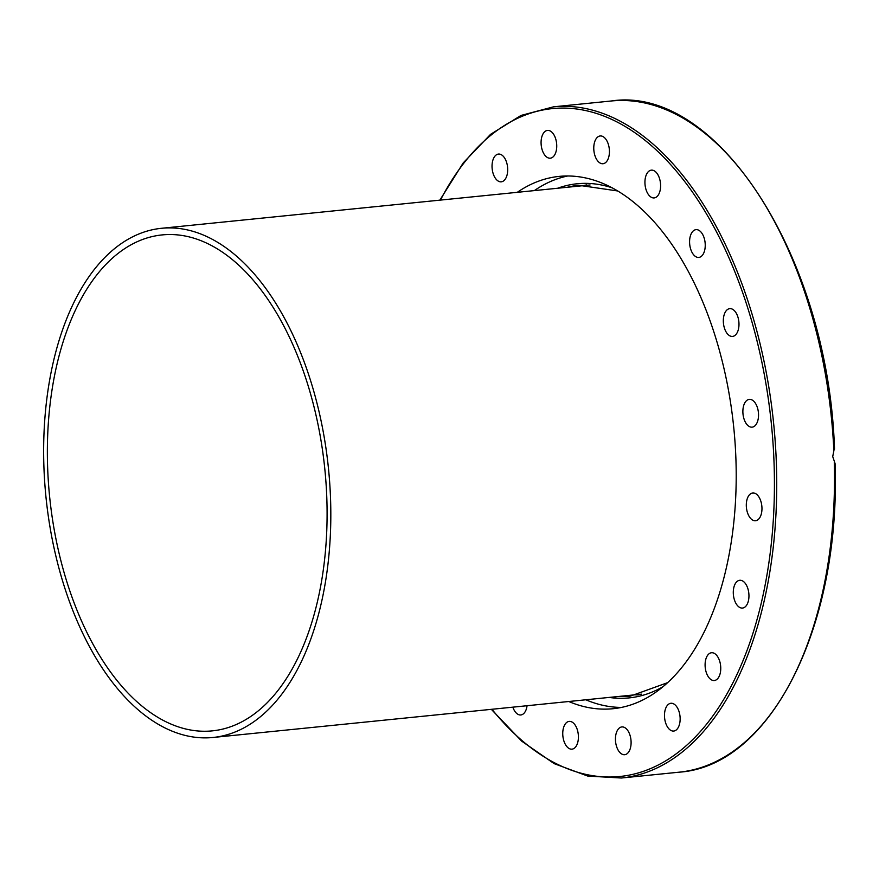 <?xml version="1.0" encoding="UTF-8"?>
<svg xmlns="http://www.w3.org/2000/svg" width="879" height="879" viewBox="0 0 879 879"><rect width="100%" height="100%" fill="white"/><g stroke="black" fill="none" stroke-linecap="round" stroke-linejoin="round"><path stroke-width="1.32" d="M634.825 694.828A256.723 142.442 -95.8 0 0 638.253 694.904M586.689 184.887A256.723 142.442 -95.8 0 0 583.337 185.645M621.486 707.419A267.524 148.43 84.2 0 1 585.81 699.783M517.281 192.325A267.524 148.43 84.2 0 1 559.154 176.393A267.524 148.43 84.2 0 1 735.888 458.322A267.524 148.43 84.2 0 1 613.026 708.716A267.524 148.43 84.2 0 1 568.757 701.508M631.089 741.645A13.954 7.746 84.2 0 1 624.672 754.709A13.954 7.746 84.2 0 1 615.454 739.997A13.954 7.746 84.2 0 1 621.86 726.933A13.954 7.746 84.2 0 1 631.089 741.645M679.588 713.66A13.954 7.746 84.2 0 1 673.721 731.053A13.954 7.746 84.2 0 1 665.04 720.681A13.954 7.746 84.2 0 1 670.908 703.277A13.954 7.746 84.2 0 1 679.588 713.66M718.945 659.14A13.954 7.746 84.2 0 1 714.33 680.522A13.954 7.746 84.2 0 1 706.903 674.127A13.954 7.746 84.2 0 1 711.518 652.745A13.954 7.746 84.2 0 1 718.945 659.14M745.304 583.414A13.954 7.746 84.2 0 1 748.809 598.489A13.954 7.746 84.2 0 1 742.524 608.059A13.954 7.746 84.2 0 1 736.932 604.917A13.954 7.746 84.2 0 1 733.427 589.853A13.954 7.746 84.2 0 1 739.711 580.283A13.954 7.746 84.2 0 1 745.304 583.414M756.061 493.91A13.954 7.746 84.2 0 1 761.961 509.062A13.954 7.746 84.2 0 1 755.533 520.742A13.954 7.746 84.2 0 1 752.204 519.808A13.954 7.746 84.2 0 1 746.304 504.667A13.954 7.746 84.2 0 1 752.732 492.976A13.954 7.746 84.2 0 1 756.061 493.91M750.194 399.374A13.954 7.746 84.2 0 1 758.478 413.284A13.954 7.746 84.2 0 1 752.105 427.15A13.954 7.746 84.2 0 1 751.215 427.139A13.954 7.746 84.2 0 1 742.931 413.24A13.954 7.746 84.2 0 1 749.293 399.374A13.954 7.746 84.2 0 1 750.194 399.374M728.262 309.067A13.954 7.746 84.2 0 1 729.757 308.639A13.954 7.746 84.2 0 1 738.679 320.374A13.954 7.746 84.2 0 1 734.053 335.987A13.954 7.746 84.2 0 1 732.559 336.415A13.954 7.746 84.2 0 1 723.626 324.681A13.954 7.746 84.2 0 1 728.262 309.067M692.41 231.825A13.954 7.746 84.2 0 1 696.003 229.65A13.954 7.746 84.2 0 1 704.508 239.264A13.954 7.746 84.2 0 1 702.42 255.251A13.954 7.746 84.2 0 1 698.816 257.426A13.954 7.746 84.2 0 1 690.312 247.812A13.954 7.746 84.2 0 1 692.41 231.825M646.142 175.207A13.954 7.746 84.2 0 1 651.361 170.152A13.954 7.746 84.2 0 1 659.261 177.745A13.954 7.746 84.2 0 1 659.393 192.864A13.954 7.746 84.2 0 1 654.174 197.929A13.954 7.746 84.2 0 1 646.274 190.336A13.954 7.746 84.2 0 1 646.142 175.207M594.006 144.771A13.954 7.746 84.2 0 1 600.192 135.959A13.954 7.746 84.2 0 1 609.191 154.913A13.954 7.746 84.2 0 1 603.005 163.725A13.954 7.746 84.2 0 1 594.006 144.771M541.09 143.475A13.954 7.746 84.2 0 1 547.507 130.411A13.954 7.746 84.2 0 1 556.726 145.123A13.954 7.746 84.2 0 1 550.32 158.187A13.954 7.746 84.2 0 1 541.09 143.475M492.592 171.46A13.954 7.746 84.2 0 1 498.459 154.067A13.954 7.746 84.2 0 1 507.139 164.439A13.954 7.746 84.2 0 1 501.272 181.832A13.954 7.746 84.2 0 1 492.592 171.46M527.059 705.716A13.954 7.746 84.2 0 1 526.038 709.902A13.954 7.746 84.2 0 1 520.818 714.968A13.954 7.746 84.2 0 1 512.842 707.155M578.173 740.349A13.954 7.746 84.2 0 1 571.987 749.161A13.954 7.746 84.2 0 1 562.989 730.207A13.954 7.746 84.2 0 1 569.174 721.395A13.954 7.746 84.2 0 1 578.173 740.349M834.281 461.925A337.305 187.15 84.2 0 1 679.159 772.18C770.784 766.125 840.906 625.925 835.05 463.42L832.721 456.586L834.226 448.817M534.333 190.6A267.524 148.43 84.2 0 1 567.757 175.976M196.566 737.426A255.888 141.98 84.2 0 1 43.95 467.815A255.888 141.98 84.2 0 1 161.494 228.298A255.888 141.98 84.2 0 1 177.899 228.342A255.888 141.98 84.2 0 1 329.735 483.285A255.888 141.98 84.2 0 1 212.971 737.481A255.888 141.98 84.2 0 1 196.566 737.426M178.14 234.957A249.24 138.289 -95.8 0 0 162.165 234.913A249.24 138.289 -95.8 0 0 48.422 482.494A249.24 138.289 -95.8 0 0 196.325 730.823A249.24 138.289 -95.8 0 0 212.3 730.867A249.24 138.289 -95.8 0 0 326.032 483.274A249.24 138.289 -95.8 0 0 178.14 234.957M667.535 682.686L630.342 696.113A256.723 142.442 84.2 0 1 618.871 696.443M612.333 187.875A258.382 143.365 -95.8 0 0 557.638 188.238M567.384 187.26A256.723 142.442 84.2 0 1 578.701 185.282L617.816 190.985M609.125 697.421A258.382 143.365 -95.8 0 0 662.777 686.829M679.159 772.18L621.398 778.014A337.305 187.15 -95.8 0 0 776.333 462.288A337.305 187.15 -95.8 0 0 553.539 106.82L520.961 115.457L490.537 134.366L463.222 162.912L439.852 200.148M440.445 200.093A335.646 186.227 84.2 0 1 643.692 139.245A335.646 186.227 84.2 0 1 774.025 462.332A335.646 186.227 84.2 0 1 685.51 746.315A335.646 186.227 84.2 0 1 491.921 709.276M553.539 106.82L611.301 100.986A337.305 187.15 84.2 0 1 833.874 450.971M611.301 100.986C717.813 84.823 828.326 258.58 834.523 449.158M491.328 709.331L521.686 741.14L554.155 763.631L587.754 776.069L621.398 778.014M590.084 184.964L161.494 228.298M641.571 694.146L212.971 737.481"/></g></svg>
